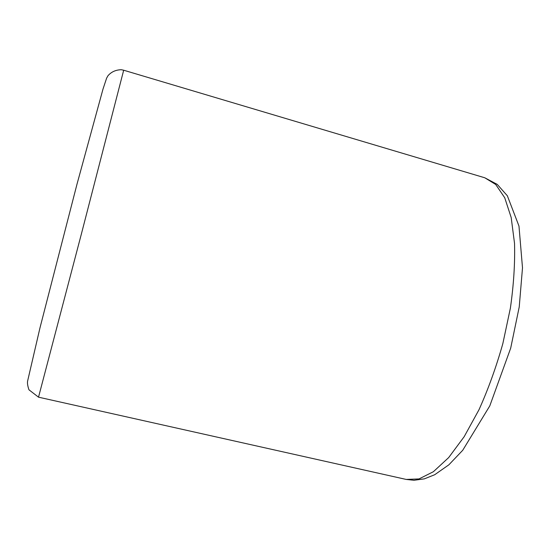 <?xml version="1.0" encoding="UTF-8"?>
<svg xmlns="http://www.w3.org/2000/svg" width="550" height="550" viewBox="0 0 550 550"><rect width="100%" height="100%" fill="white"/><g stroke="black" fill="none" stroke-linecap="round" stroke-linejoin="round"><path stroke-width="0.82" d="M406.196 479.428L38.521 397.176L81.434 233.784L123.681 70.221L484.77 177.774L495.708 184.47L504.728 197.752L511.191 217.553L514.525 243.354C515.082 263.209 513.7 284.804 510.386 308.137L502.858 343.544C496.189 367.152 488.221 389.228 478.967 409.777L464.166 436.7L448.669 457.593L433.366 471.728L419.011 478.926L406.196 479.428L414.019 480.281L424.346 478.857L434.672 474.746L448.855 464.826L462.729 450.271L489.789 405.893L510.703 348.109L519.234 306.921L522.5 267.822L518.973 226.064L507.341 195.766L497.234 184.387L484.77 177.774M38.521 397.176L28.951 389.799C27.699 386.079 27.239 383.226 27.576 381.226L39.971 327.889L76.959 184.326L103.015 89.038L106.604 78.196L107.979 75.728C111.327 71.864 115.761 69.864 121.289 69.719L123.681 70.221"/></g></svg>
